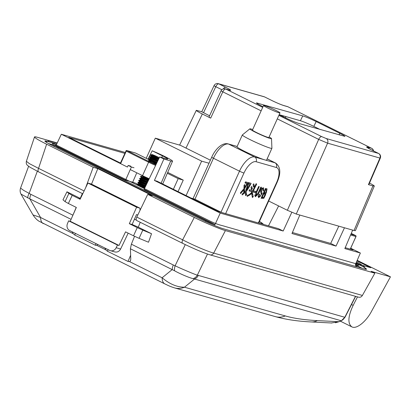<?xml version="1.0" encoding="UTF-8"?>
<svg xmlns="http://www.w3.org/2000/svg" width="411" height="411" viewBox="0 0 411 411"><rect width="100%" height="100%" fill="white"/><g stroke="black" fill="none" stroke-linecap="round" stroke-linejoin="round"><path stroke-width="0.62" d="M291.795 212.328L283.179 231.023L220.219 213.078L215.035 224.565L214.583 224.437A7.131 0.524 -155.7 0 1 205.777 220.717L58.146 147.492A7.131 0.524 -155.7 0 1 54.73 145.432A7.131 0.524 -155.7 0 1 55.506 145.53L125.566 180.188L131.392 167.01L128.206 165.433L130.826 166.178M215.035 224.565L144.107 189.384L159.679 156.945L163.876 159.026L170.735 160.978A16.584 1.212 24.3 0 0 172.533 161.199A16.584 1.212 24.3 0 0 152.204 150.786L147.97 159.196M141.687 185.736L145.057 187.406M125.566 180.188L132.691 182.217A12.366 0.904 -155.7 0 1 137.993 184.159M144.538 188.479A6.309 0.462 -155.7 0 1 136.873 184.544A6.309 0.462 -155.7 0 1 137.557 184.631A6.309 0.462 -155.7 0 1 137.993 184.765M355.618 263.996A7.131 0.524 -155.7 0 1 356.691 264.807A7.131 0.524 -155.7 0 1 355.916 264.715L355.371 264.561L360.365 253.022L344.834 248.593L352.659 230.114M356.445 265.367L362.101 268.306M48.601 143.619L54.843 145.396M356.286 266.647L356.039 266.292M356.45 265.352L357.19 265.717A17.899 1.31 -155.7 0 1 362.194 268.332M48.488 143.552L55.002 145.412M356.974 260.862L370.825 267.731L360.093 264.674L356.167 262.727M57.227 142.951L37.252 137.259C35.536 136.776 34.627 136.668 34.514 136.94C34.647 137.808 38.685 140.228 46.623 144.204L93.189 167.303L97.808 168.618L152.337 195.667L147.719 194.352L194.285 217.445C205.002 222.788 219.808 229.04 225.403 230.586L374.858 273.181L371.097 271.317L390.45 276.829L357.2 260.338M56.713 144.045L46.844 141.235A17.92 1.31 24.3 0 0 44.902 140.999A17.92 1.31 24.3 0 0 53.487 146.162L201.113 219.387A17.92 1.31 24.3 0 0 223.245 228.732L364.578 269.01A17.92 1.31 24.3 0 0 366.52 269.251A17.92 1.31 24.3 0 0 357.935 264.083L355.998 263.122M93.189 167.303L85.622 187.796M97.808 168.618L91.514 184.143M147.719 194.352L136.791 217.09C136.02 218.858 135.984 220.003 136.678 220.522L136.801 220.568M82.75 193.771L38.583 171.865L30.075 167.277L27.496 165.376C26.381 164.415 26.011 163.059 26.396 161.302L29.381 163.64L38.552 168.366A3.607 1.598 116.4 0 0 38.572 171.86A3.607 1.598 116.4 0 0 38.706 171.911M136.791 217.09L182.638 239.834C194.167 245.809 208.634 251.851 213.705 253.084L362.384 295.458C361.433 296.948 360.18 297.528 358.618 297.204L209.959 254.835C202.947 252.611 193.848 248.773 182.674 243.338A3.607 1.598 116.4 0 0 182.792 243.384M194.285 217.445L182.638 239.834A3.607 1.598 116.4 0 0 182.664 243.333L136.688 220.527M390.45 276.829L371.868 310.675C366.381 321.515 356.507 329.499 351.847 326.863C347.542 323.529 347.978 316.357 353.167 305.347L351.513 304.525M353.167 305.347L357.483 296.881M136.303 220.096L134.448 219.181M362.384 295.458L374.858 273.181M355.69 266.477A7.146 0.524 24.3 0 0 355.967 266.456L356.691 264.807M292.406 232.523L330.685 243.435L336.034 246.086L344.469 227.776M336.034 246.086L291.98 233.53L299.809 215.051M125.232 152.476L61.316 134.258L55.953 145.658M167.714 172.389L183.26 180.1L178.179 178.651L167.334 173.272M210.381 160.182L180.403 145.314L155.317 138.163L201.637 161.138L186.08 195.59M208.999 163.239L201.637 161.138M173.38 189.286L178.179 178.651M183.26 180.1L178.061 191.608M155.317 138.163L146.213 158.322M279.002 112.784A9.011 0.658 24.3 0 0 279.983 112.902A9.011 0.658 24.3 0 0 272.041 108.591A9.011 0.658 24.3 0 0 263.554 105.488A9.011 0.658 24.3 0 0 269.626 108.936A9.011 0.658 24.3 0 0 279.002 112.784M263.554 105.488L252.457 130.061A9.011 0.658 24.3 0 0 258.529 133.508A9.011 0.658 24.3 0 0 267.905 137.361A9.011 0.658 24.3 0 0 268.886 137.48L279.983 112.902M252.693 129.542A11.898 0.873 24.3 0 0 249.847 128.849A11.898 0.873 24.3 0 0 257.656 133.334A11.898 0.873 24.3 0 0 270.222 138.507A11.898 0.873 24.3 0 0 271.522 138.635A11.898 0.873 24.3 0 0 269.118 136.961M262.187 197.357L263.723 197.342L264.925 194.603L264.571 194.084L263.77 193.848L262.187 197.357L261.617 197.075M264.263 192.759L265.717 192.749L266.518 189.969L265.64 189.707L264.263 192.759L263.692 192.476M271.522 138.635L271.912 148.268A16.224 1.187 -155.7 0 1 271.907 148.309A16.224 1.187 -155.7 0 1 270.145 148.099A16.224 1.187 -155.7 0 1 253.268 141.163A16.224 1.187 -155.7 0 1 242.336 134.957A16.224 1.187 -155.7 0 1 242.362 134.926L249.847 128.849M246.389 190.257L250.022 184.22L248.604 183.815L246.389 190.257L245.85 189.99M263.199 193.566L263.77 193.848M265.069 189.425L265.64 189.707M242.336 134.957L237.008 146.758A16.224 1.187 24.3 0 0 247.941 152.964A16.224 1.187 24.3 0 0 264.818 159.894A16.224 1.187 24.3 0 0 266.58 160.11L271.907 148.309M247.884 183.46L248.604 183.815M247.946 183.321L250.022 184.22M245.136 182.648L246.97 183.481L244.987 182.977L245.506 181.826L248.054 182.618L244.766 188.495L244.483 191.665L243.692 192.281L243.98 189.635L240.584 193.602L240.414 192.774L243.939 188.716L244.052 185.243L244.792 184.544L244.699 187.57L246.97 183.481M246.035 183.013L246.472 182.165M249.189 190.555L252.149 191.706L249.04 190.884L249.59 189.677L252.806 190.658L256.104 183.681L256.7 184.107L253.315 190.802L255.724 191.423L255.18 192.631L252.714 191.865L250.823 194.182L247.222 196.463L247.206 195.292C248.634 195.204 250.284 194.007 252.149 191.706M251.203 191.238L253.731 191.916L254.132 191.033M254.882 196.068L255.606 195.528M261.206 197.979L262.547 197.46M264.227 193.92L263.975 193.016L264.741 192.492M266.076 189.748L266.025 188.587M191.023 198.035L194.958 199.207L221.524 212.446M258.308 197.018L259.028 196.504M262.588 188.685L262.67 187.904M249.076 183.753L249.518 182.91M244.026 187.236L244.699 187.57M243.482 189.389L243.98 189.635M243.815 191.331L244.483 191.665M243.985 188.11L244.766 188.495M251.265 191.146L252.714 191.865M253.731 191.916L255.18 192.631M252.847 190.57L253.315 190.802M256.058 183.789L256.7 184.107M253.335 185.659L254.347 186.168L253.53 187.036L253.073 184.57L253.782 183.799L254.347 186.168M259.269 186.661L256.87 191.973L255.966 195.708L258.314 192.661L260.826 187.103L261.442 187.277L258.529 193.72L255.365 196.756L255.925 192.528L258.653 186.486L259.269 186.661M266.189 193.211L265.424 193.735L265.676 194.619L263.8 198.338L261.077 198.272L265.516 188.444L267.088 188.906L266.189 193.211L265.532 192.882M263.975 193.016L265.424 193.735M261.411 191.002L262.126 193.607L258.791 197.732L258.278 196.694L258.992 194.172L259.608 194.346L259.382 196.679L260.302 196.396L261.278 194.146L260.98 193.052C260.302 191.3 260.723 189.687 262.244 188.217L263.667 187.801L263.543 190.93L262.927 190.75L263.287 189.558L263.055 188.916L262.305 189.117L261.411 191.002L260.738 190.668M260.579 191.521L261.771 192.112M261.694 188.813L262.305 189.117M262.978 190.647L263.543 190.93M252.195 196.175L253.227 196.684L252.411 197.552L251.727 193.987L252.462 193.16L253.227 196.684M251.255 188.161L252.38 188.721L251.511 189.641L250.998 187.288L251.763 186.471L252.38 188.721M247.828 183.594L248.321 182.499L251.106 183.363C249.045 187.354 247.386 190.082 246.138 191.552L246.579 194.793L245.603 195.615L245.403 192.312L242.202 194.973L242.115 194.033L245.521 191.243L248.095 183.671L247.828 183.594M244.797 192.014L245.403 192.312M245.393 194.203L246.579 194.793M245.521 191.243L246.138 191.552M355.402 230.669L354.03 230.504L372.921 185.906L374.293 186.07C374.298 185.721 372.705 184.719 369.515 183.075M278.869 115.373L321.7 136.622L326.154 138.502A3.607 3.221 105.9 0 1 327.593 143.156L296.259 214.039L354.03 230.504M296.259 214.039L287.356 210.278L318.689 139.396L277.291 118.861M268.676 201.015L287.356 210.278M283.009 116.621L283.364 115.871M279.167 114.715L285.239 117.726C290.808 120.428 295.278 122.314 298.648 123.387L344.952 136.385C344.901 136.015 343.17 134.972 339.748 133.262L316.146 121.553C310.577 118.851 306.108 116.965 302.737 115.892L256.438 102.889C256.449 103.243 258.185 104.291 261.637 106.023L263.004 106.701M326.154 138.502L378.485 153.416A3.607 3.221 105.9 0 1 379.923 158.071L380.314 158.122L368.826 184.662L368.431 184.626L372.921 185.906M279.182 114.679L300.41 120.731C303.78 121.8 308.25 123.69 313.819 126.393L320.077 129.496M221.061 90.831L222.808 91.838L210.689 118.127L208.963 117.089L221.061 90.831A3.607 3.607 0 0 1 225.326 88.874L229.025 89.927A3.607 3.221 -74.1 0 1 229.518 90.117L225.819 89.064L262.706 107.358M201.796 111.694L196.299 110.354C196.33 110.775 198.343 111.987 202.346 113.991L210.689 118.127M209.553 115.799L201.77 111.751L214.069 85.606A3.607 0.293 25.2 0 0 215.775 86.695L203.496 112.794M368.431 184.626L379.923 158.071L327.593 143.156L318.689 139.396A3.607 1.598 116.4 0 1 321.7 136.622M350.465 248.629L353.136 249.955L345.214 247.694M360.365 253.022L350.722 248.239M330.685 243.435L338.808 226.163M134.012 167.755L131.392 167.01M61.316 134.258L127.425 167.051L128.206 165.433M283.179 231.023L278.411 228.655L218.102 211.47L157.059 181.194L154.413 180.439L220.219 213.078M141.738 185.628L142.334 184.313M142.632 183.666L142.812 183.265M143.11 182.618L143.228 182.35M143.526 181.703L143.706 181.302M144.004 180.655L144.122 180.383M144.42 179.735L144.6 179.335M144.898 178.687L145.016 178.42M159.679 156.945L166.537 158.898A10.994 0.807 24.3 0 0 167.729 159.042A10.994 0.807 24.3 0 0 162.458 155.872L152.204 150.786M154.413 180.439L163.876 159.026M278.622 205.947L268.496 225.829M120.824 163.218L68.735 137.382L124.831 153.37M156.386 163.804A5.41 0.396 24.3 0 0 149.666 160.876M156.067 164.472A6.309 0.462 -155.7 0 1 151.161 162.273C148.566 160.953 147.837 160.418 148.977 160.675M156.118 164.359L155.343 163.902M153.062 163.172L149.912 161.626L153.062 163.172M33.086 214.932L40.576 217.486L73.112 233.628L72.146 231.783M97.777 244.499L96.868 245.408L105.822 249.852L104.856 248.008M76.235 207.391L72.141 216.957M66.967 191.793L62.986 199.808L65.051 201.606L68.873 193.463L66.967 191.793L80.227 198.369L82.349 193.571M331.287 322.974L338.854 321.715L341.176 320.739L193.139 278.637C189.774 277.97 180.116 273.896 174.567 270.792L130.41 248.773L131.371 244.191L134.561 236.31M139.077 238.323L133.529 235.811L137.238 227.607L142.787 230.124L139.077 238.323L148.52 242.228L151.531 233.741L138.271 227.165L140.243 222.289M130.41 248.773L130.765 259.1L130.518 260.651L129.578 261.632L162.114 277.774C169.584 284.052 177.038 287.202 184.472 287.212L285.28 315.941C293.932 318.397 304.602 319.953 317.302 320.611L338.854 321.715A1.803 0.658 67.2 0 0 339.054 321.71L335.412 322.779M20.555 188.099L23.571 190.324L30.882 194.346A7.208 3.196 116.4 0 0 29.854 198.893L21.018 194.105M174.567 270.792A7.208 3.273 -70.6 0 1 175.117 265.753C179.309 267.931 196.669 275.262 197.352 275.139L344.803 317.287L355.489 296.31M80.34 198.79L79.087 198.076L80.227 198.369M138.271 227.165L132.131 224.483L136.457 214.588L137.808 214.974M73.112 233.628L74.71 235.01L95.306 245.223L96.868 245.408M105.822 249.852L107.415 251.234L128.011 261.447L129.578 261.632M116.185 247.72L117.448 245.033L68.663 220.835L67.486 223.563A5.41 4.829 -74.1 0 0 69.644 230.545L109.665 250.397A5.41 4.829 -74.1 0 0 110.4 250.679A5.41 4.829 -74.1 0 0 116.185 247.72L120.639 248.989C119.262 251.455 117.33 252.441 114.833 251.943M117.448 245.033L119.015 245.48L70.23 221.277L68.663 220.835M137.238 227.607L129.321 223.682L136.606 207.211L87.897 183.049L80.114 199.273L72.197 195.343L68.37 203.486L76.343 207.442L70.23 221.277M133.529 235.811L125.555 231.855L119.015 245.48M128.17 233.15L120.639 248.989M140.017 210.381L139.94 208.161L136.606 207.211M139.94 208.161L91.237 184.005L87.897 183.049M68.37 203.486L65.051 201.606M68.873 193.463L72.197 195.343M151.531 233.741L142.787 230.124M132.131 224.483L129.321 223.682M37.324 171.233L29.16 193.35A7.208 3.083 123.3 0 0 27.707 197.948M331.872 323.005L311.374 321.952C297.764 321.299 285.753 319.522 275.339 316.619L174.526 287.885A18.027 16.101 -74.1 0 0 174.567 287.895A18.027 16.101 -74.1 0 0 184.472 287.212L194.624 278.971A7.208 6.442 -74.1 0 0 198.251 275.519M193.139 278.637A7.208 6.478 -60 0 0 197.352 275.139L207.488 254.049M174.536 287.89C168.983 286.046 168.962 285.82 164.847 283.909A18.027 7.994 -63.6 0 1 162.114 277.774L172.271 269.534A7.208 3.196 -63.6 0 1 173.298 264.987L175.117 265.753L185.279 244.607M43.294 223.615A18.027 7.994 -63.6 0 1 40.576 217.486L29.854 198.893L71.082 219.346M141.055 186.435L136.873 184.549L137.002 184.256L144.97 187.591M136.873 184.554L144.831 187.878M141.944 184.467L138.219 182.741L145.766 185.931M142.828 182.505L138.646 180.614L138.872 180.347L145.648 183.604M146.48 184.436L139.391 181.636L138.651 180.619L146.701 183.979M143.716 180.537L139.586 178.657L147.636 182.032M144.605 178.569L140.737 176.787L148.571 180.08M156.735 163.075L148.412 158.99L156.997 162.535M157.67 161.133L149.301 157.023L157.932 160.583M154.366 156.945L150.282 155.075L158.867 158.636M159.006 158.348L150.488 154.875L151.942 154.829A5.225 0.385 -155.7 0 1 151.618 154.515A5.225 0.385 -155.7 0 1 155.384 155.81L159.355 157.624M154.5 156.658L158.738 158.908M158.071 160.295L149.429 156.735L150.03 158.035L149.784 158.574L157.459 161.564M158.019 160.408L151.007 156.75L149.434 156.73L157.803 160.85M157.136 162.247L148.541 158.697L156.874 162.787M156.195 164.195L151.161 162.273M148.71 179.792L140.552 176.396L147.426 179.669M147.775 181.744L139.663 178.359L140.906 178.235L148.099 181.071M143.85 180.249L146.537 181.636M146.84 183.691L138.779 180.326L140.023 180.203L147.159 183.023M145.905 185.644L137.891 182.294L138.486 183.594L138.245 184.138L145.289 186.923M140.577 182.823L139.134 182.171L137.896 182.289L144.759 185.567M141.184 186.147L143.876 187.534M151.942 154.829L159.031 158.297M158.656 159.078L150.919 156.067L150.883 156.714L158.399 159.612M152.358 156.719L157.166 159.216M157.721 161.025L150.03 158.035M151.474 158.687L156.278 161.184M156.781 162.977L149.142 160.002L148.895 160.542L149.193 160.691L156.524 163.516M150.585 160.65L155.394 163.146M148.356 180.537L141.153 177.696L140.906 178.235L142.35 178.888M142.596 178.348L147.4 180.845M147.421 182.484L140.264 179.664L146.516 182.808M140.819 182.279L145.628 184.775M145.545 186.389L138.492 183.594M139.93 184.246L144.739 186.743M144.61 188.336L142.499 187.591M139.683 184.786L138.245 184.133L137.007 184.256M139.375 181.626L139.19 182.201L146.224 184.976M141.461 180.855L140.023 180.203L140.264 179.664L139.663 178.359M143.239 176.925L146.044 178.061M150.339 161.194L148.9 160.542M151.227 159.227L149.784 158.574L148.546 158.697L149.142 160.002M350.917 234.234L355.649 235.58L351.266 233.407L355.669 235.59A0.719 0.319 116.4 0 0 355.649 235.58A0.719 0.642 105.9 0 1 355.931 236.525L350.588 235M350.239 249.128L356.008 236.531A0.719 0.719 0 0 0 355.669 235.59A0.719 0.319 116.4 0 1 355.705 235.616M355.947 236.479L350.532 248.66M46.371 142.304L46.844 141.235M357.19 265.717L357.935 264.083M225.403 230.586L213.705 253.084A3.607 3.221 105.9 0 1 209.995 254.846M46.623 144.204L38.552 168.366L84.106 190.956M214.583 224.437L214.182 225.346M205.433 221.467L205.777 220.717M57.781 148.294L58.146 147.492M355.916 264.715L355.202 266.338M246.759 187.087L247.232 187.318M217.311 211.079L221.01 212.133L239.5 171.171L213.448 158.25L194.958 199.207L191.259 198.153M258.36 222.942L276.68 182.376A14.421 6.396 116.4 0 0 276.362 167.493L256.104 161.718A14.421 6.396 116.4 0 0 243.954 173.052A3.607 0.262 -155.7 0 1 239.5 171.171A18.027 7.994 -63.6 0 1 254.692 157.007L274.949 162.782L267.124 158.898M237.121 146.501L228.639 144.086L254.692 157.007A3.607 3.221 -74.1 0 1 256.104 161.718M228.639 144.086A18.027 7.994 116.4 0 0 213.448 158.25A3.607 0.262 -155.7 0 1 211.722 157.208C214.974 149.501 222.13 142.206 228.146 143.896A3.607 3.221 -74.1 0 1 228.639 144.086M276.362 167.493A3.607 3.221 -74.1 0 0 274.949 162.782A18.027 7.994 -63.6 0 1 275.56 163.018L267.15 158.846M258.791 222.901L260.744 223.456A16.224 1.187 24.3 0 0 259.444 221.462L263.764 224.483M241.848 191.408L242.403 191.685M248.218 195.035L249.128 195.482M250.181 193.864L250.823 194.182M262.352 197.619L263.8 198.338M264.227 193.9L265.676 194.619M243.954 173.052L225.639 213.617M276.68 182.376A3.607 0.262 24.3 0 0 277.071 182.422C281.134 173.175 280.631 166.707 275.56 163.018M260.744 223.456A3.607 3.221 105.9 0 1 261.232 223.759M260.97 193.036L262.126 193.607M251.804 194.239L252.857 194.763M243.276 193.309L243.99 193.663M245.362 193.011L246.163 193.406M288.106 106.865A3.607 1.598 116.4 0 0 287.993 106.793A3.607 3.607 0 0 0 287.381 106.557A3.607 3.221 105.9 0 1 287.87 106.747L284.171 105.694A10.337 0.755 -155.7 0 1 271.409 100.305L264.535 96.893L218.811 83.865L225.685 87.276A10.337 0.755 -155.7 0 1 229.518 90.117M287.993 106.793A3.607 1.598 116.4 0 0 287.87 106.747L371.477 148.217A3.607 1.598 116.4 0 1 371.601 148.263L287.993 106.793M371.78 148.386A3.607 1.598 116.4 0 0 371.601 148.263A3.607 3.607 0 0 1 373.563 150.96M373.219 150.791A3.607 3.221 -74.1 0 0 371.477 148.217L367.778 147.164A10.337 0.755 -155.7 0 0 371.611 150.005L378.485 153.416A3.607 1.598 116.4 0 1 378.603 153.462L371.729 150.051A3.607 1.598 116.4 0 0 371.611 150.005M285.886 116.59L285.332 117.772M287.381 106.557L283.682 105.504A3.607 3.221 105.9 0 1 284.171 105.694M369.258 148.772A3.607 3.221 -74.1 0 0 367.778 147.164M261.134 110.847L222.808 91.838A3.607 1.598 116.4 0 1 225.819 89.064A3.607 3.221 -74.1 0 0 225.326 88.874M202.346 113.991L185.983 148.078M264.766 97.011A3.607 1.598 116.4 0 0 264.653 96.939A3.607 1.598 116.4 0 0 264.535 96.893A3.607 3.221 -74.1 0 0 264.042 96.703L218.323 83.674A3.607 3.607 0 0 0 214.064 85.616M221.863 89.716L215.775 86.695A3.607 1.598 116.4 0 1 218.811 83.865A3.607 3.221 -74.1 0 0 218.323 83.674M225.685 87.276A3.607 1.598 116.4 0 0 223.343 88.874M378.783 153.586A3.607 1.598 116.4 0 0 378.603 153.462A3.607 3.607 0 0 1 380.309 158.132M371.842 150.123A3.607 1.598 116.4 0 0 371.729 150.051L367.896 148.022M316.146 121.553L313.819 126.393M339.132 134.926L339.748 133.262M257.615 103.033L257.281 103.654M300.41 120.731L302.737 115.892M132.691 182.217L136.509 173.401M162.458 155.872L161.703 157.521M161.112 183.203L170.735 160.978M142.504 176.376L142.525 176.386A0.719 0.319 -63.6 0 1 142.535 175.651L148.602 162.217L126.275 151.145L120.613 163.676M148.931 179.335A10.095 0.74 -155.7 0 1 142.55 176.396A0.719 0.319 -63.6 0 1 142.525 176.386L148.931 179.34M135.656 153.087A0.719 0.319 -63.6 0 0 135.63 153.072A0.719 0.719 0 0 0 135.507 153.026A0.719 0.642 -74.1 0 1 135.604 153.062A0.719 0.319 -63.6 0 1 135.63 153.072L148.885 159.648L135.604 153.062L126.881 150.575L149.208 161.651A10.095 0.74 24.3 0 0 155.939 164.739M150.416 161.143L151.443 161.657M130.261 169.563L142.535 175.651A10.814 0.791 24.3 0 0 149.219 178.739M155.605 165.438A10.814 0.791 -155.7 0 1 148.602 162.217A0.719 0.319 -63.6 0 1 149.208 161.651M120.259 163.496L126.007 150.945A0.719 0.642 -74.1 0 1 126.783 150.539A0.719 0.719 0 0 0 125.925 150.935L126.275 151.145A0.719 0.319 -63.6 0 1 126.881 150.575A0.719 0.642 -74.1 0 0 126.783 150.539L135.507 153.026A0.719 0.642 -74.1 0 0 135.404 153.005M30.882 194.346L72.809 215.143M131.371 244.191L173.298 264.987M75.46 233.427L74.72 235.025M95.301 245.228L95.989 243.61M108.17 249.652L107.43 251.249M128.011 261.458L130.631 255.267M339.054 321.71L341.377 320.734A1.803 0.658 67.2 0 1 341.176 320.739A7.208 6.442 -74.1 0 0 344.803 317.287L341.377 320.734A1.803 0.658 67.2 0 0 341.526 320.58M311.374 321.952A18.027 14.031 -87.1 0 0 317.302 320.611M275.37 316.624A18.027 16.101 -74.1 0 0 285.28 315.941M365.502 269.246L364.244 266.647L359.563 263.405L356.543 261.848M45.575 141.759L48.364 140.983L49.597 141.076L57.139 143.141M53.625 146.229L53.271 144.559L51.94 142.643C54.298 144.235 66.207 149.897 73.071 153.37L211.316 221.714C219.834 225.428 220.995 225.1 225.31 226.497L357.272 264.109C362.528 266.071 357.067 263.99 358.073 264.314L360.632 265.054C359.64 264.663 358.202 265.187 356.322 266.631M340.359 321.166L351.847 326.863M34.514 136.94L26.381 161.292M54.73 145.432L54.226 146.532M264.571 194.084L263.122 193.37M266.518 189.969L265.074 189.25M237.142 146.46L228.146 143.896M193.031 198.611L211.722 157.208M255.966 195.708L254.522 194.989M277.071 182.422L258.73 223.045M263.055 188.916L261.607 188.197M259.382 196.679L257.933 195.96M374.318 186.003L355.428 230.602M179.622 145.088L196.335 110.282M283.682 105.504C280.805 104.589 276.752 102.873 271.527 100.351L264.653 96.939A3.607 3.607 0 0 0 264.042 96.703M172.533 161.199L162.715 183.994M33.024 214.968L21.084 194.259M28.6 166.301L20.555 188.094M110.4 250.679L114.839 251.943M21.125 194.295C20.031 192.327 19.846 190.262 20.571 188.104M164.847 283.909L38.901 221.154C38.577 220.913 35.875 219.438 33.034 214.927M355.669 296.362L345.004 317.302M141.153 177.696L140.552 176.391L141.887 176.072M150.919 156.067L150.318 154.767"/></g></svg>
